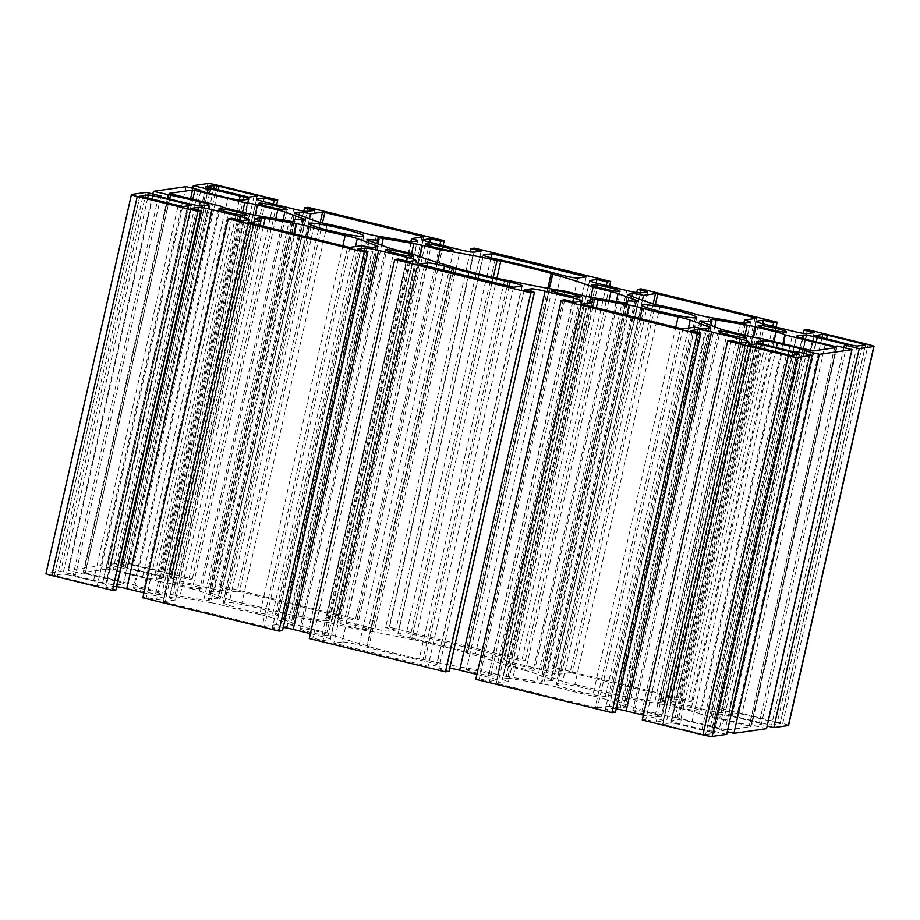 <?xml version="1.0" encoding="UTF-8"?>
<svg xmlns="http://www.w3.org/2000/svg" width="920" height="920" viewBox="0 0 920 920"><rect width="100%" height="100%" fill="white"/><g stroke="black" fill="none" stroke-linecap="round" stroke-linejoin="round"><path stroke-width="0.69" stroke-dasharray="4.6 3.45" d="M454.238 267.605L368.828 646.633L366.919 645.92L452.755 267.145M368.828 646.633A105.271 8.809 12.7 0 0 419.232 658.973L504.643 279.945M547.814 288.316L465.761 652.395L467.671 653.108L552.598 274.125M465.761 652.395A105.271 8.809 12.7 0 0 415.357 640.056L496.903 278.196M834.739 346.38L749.328 725.397L719.727 718.163A11.695 0.977 -167.3 0 1 710.976 715.208A11.695 0.977 -167.3 0 1 711.286 715.058L718.117 714.081A11.695 0.977 -167.3 0 1 731.871 716.427L761.472 723.66L759.034 724.017L767.165 726.006M794.834 352.084L709.412 731.112L679.822 723.867A11.695 0.977 -167.3 0 1 671.071 720.912A11.695 0.977 -167.3 0 1 671.381 720.762L678.212 719.785A11.695 0.977 -167.3 0 1 691.966 722.131L721.567 729.376L719.13 729.721L727.26 731.71M643.367 715.162L654.637 717.922A11.695 0.977 -167.3 0 1 663.389 720.877A11.695 0.977 -167.3 0 1 663.078 721.027L655.983 722.039L645.817 719.543L642.263 720.049M690.724 330.602L605.303 709.63L612.398 708.619A11.695 0.977 -167.3 0 1 616.193 708.929M476.893 674.418L488.163 677.178A11.695 0.977 -167.3 0 1 496.915 680.133A11.695 0.977 -167.3 0 1 496.604 680.271L489.509 681.283L479.343 678.799L475.789 679.305M524.25 289.858L438.828 668.886L445.924 667.862A11.695 0.977 -167.3 0 1 449.719 668.184M310.419 633.673L321.69 636.433A11.695 0.977 -167.3 0 1 330.441 639.377A11.695 0.977 -167.3 0 1 330.13 639.526L323.035 640.538L312.858 638.043L309.315 638.56M357.765 249.113L272.354 628.13L279.45 627.118A11.695 0.977 -167.3 0 1 283.245 627.428M143.945 592.917L155.215 595.677A11.695 0.977 -167.3 0 1 163.967 598.632A11.695 0.977 -167.3 0 1 163.656 598.77L156.561 599.794L146.383 597.298L142.841 597.804M191.291 208.357L105.88 587.385L112.976 586.373A11.695 0.977 -167.3 0 1 116.771 586.684M169.671 199.065L85.261 573.62L114.85 580.865A11.695 0.977 -167.3 0 1 123.602 583.82A11.695 0.977 -167.3 0 1 123.291 583.958L116.46 584.936A11.695 0.977 -167.3 0 1 102.706 582.601L73.105 575.356L75.555 575.011L60.754 571.389L46.207 573.471A7.797 0.655 12.7 0 0 46 573.562M209.576 193.361L125.166 567.916L154.767 575.161A11.695 0.977 -167.3 0 1 163.518 578.116A11.695 0.977 -167.3 0 1 163.196 578.254L156.377 579.232A11.695 0.977 -167.3 0 1 142.612 576.897L113.022 569.653L115.46 569.308L100.659 565.685L68.022 570.342L82.823 573.965L85.261 573.62M314.697 210.369L229.275 589.398L222.18 590.41A11.695 0.977 -167.3 0 1 208.426 588.075L179.94 581.095A11.695 0.977 -167.3 0 1 171.189 578.151A11.695 0.977 -167.3 0 1 171.499 578.001L178.595 576.99L188.772 579.473L192.314 578.967L131.652 564.121A7.797 0.655 12.7 0 0 122.475 562.568L107.927 564.639L122.728 568.261L125.166 567.916M481.171 251.114L395.749 630.143L388.666 631.154A11.695 0.977 -167.3 0 1 374.9 628.82L346.414 621.851A11.695 0.977 -167.3 0 1 337.663 618.895A11.695 0.977 -167.3 0 1 337.973 618.746L345.069 617.734L355.247 620.23L358.788 619.723L222.651 586.396L219.109 586.903L229.275 589.398M647.645 291.87L562.235 670.887L555.139 671.91A11.695 0.977 -167.3 0 1 541.374 669.564L512.889 662.595A11.695 0.977 -167.3 0 1 504.137 659.64A11.695 0.977 -167.3 0 1 504.447 659.502L511.543 658.49L521.721 660.974L525.262 660.468L389.125 627.141L385.584 627.647L395.749 630.143M814.119 332.615L728.709 711.643L721.613 712.655A11.695 0.977 -167.3 0 1 707.848 710.32L679.362 703.34A11.695 0.977 -167.3 0 1 670.611 700.396A11.695 0.977 -167.3 0 1 670.933 700.246L678.017 699.234L688.194 701.719L691.748 701.212L555.599 667.897L552.058 668.403L562.235 670.887M258.186 215.797L172.764 594.826A11.695 0.977 -167.3 0 1 164.139 593.02L249.561 213.992M172.764 594.826L203.768 600.093L289.179 221.064M259.405 220.512L174.593 596.85A11.695 0.977 -167.3 0 1 179.733 597.379L263.35 226.343M174.593 596.85L169.74 597.551L255.07 218.937M592.365 302.013L507.553 678.35A11.695 0.977 -167.3 0 1 512.681 678.88L596.298 307.843M507.553 678.35L502.688 679.04L588.018 300.426M626.796 315.307L543.674 684.135A11.695 0.977 -167.3 0 1 556.83 687.159L639.906 318.516M543.674 684.135L512.681 678.88M745.407 323.15L659.985 702.167A11.695 0.977 -167.3 0 1 654.856 701.649L740.266 322.621M659.985 702.167L664.838 701.477L750.26 322.448M394.427 249.412L309.005 628.44A11.695 0.977 -167.3 0 1 301.944 626.405L387.354 247.388M412.309 253.793L326.887 632.822A101.373 8.487 12.7 0 0 367.471 645.874L367.402 645.874M309.005 628.44L326.887 632.822M411.562 253.609L328.405 622.621A11.695 0.977 -167.3 0 1 337.03 624.438L419.899 256.714M328.405 622.621L297.861 617.435L381.731 245.318M591.594 297.378L506.172 676.395A11.695 0.977 -167.3 0 1 497.547 674.59L582.969 295.561M506.172 676.395L536.716 681.582L622.138 302.565M368.632 240.511L283.21 619.539A11.695 0.977 -167.3 0 1 281.531 618.619A11.695 0.977 -167.3 0 1 284.073 618.573L369.219 240.73M283.21 619.539L301.944 626.405M378.085 238.314L292.675 617.343A11.695 0.977 -167.3 0 1 292.422 617.056A11.695 0.977 -167.3 0 1 297.861 617.435M292.675 617.343A43.861 3.668 -167.3 0 1 293.606 618.401A43.861 3.668 -167.3 0 1 284.073 618.573M376.326 235.865L290.904 614.882A11.695 0.977 -167.3 0 1 277.76 611.869L363.17 232.84M411.355 241.81L325.933 620.827L331.89 619.976L417.312 240.959M290.904 614.882L325.933 620.827M327.301 224.066L241.88 603.083A11.695 0.977 -167.3 0 1 229.77 599.92L315.192 220.892M241.88 603.083A43.861 3.668 -167.3 0 1 277.76 611.869M296.183 213.923L210.761 592.94A11.695 0.977 -167.3 0 1 209.081 592.02A11.695 0.977 -167.3 0 1 209.392 591.882L294.722 213.267M210.761 592.94L229.77 599.92M309.453 218.787L225.147 592.848A11.695 0.977 -167.3 0 0 214.245 591.181L209.392 591.882M410.849 241.718L326.14 617.573A11.695 0.977 -167.3 0 1 332.2 619.838A11.695 0.977 -167.3 0 1 331.89 619.976M242.581 212.278L159.333 581.681A11.695 0.977 -167.3 0 1 172.074 584.028L255.185 215.245M220.547 206.114L135.125 585.143A11.695 0.977 -167.3 0 0 143.876 588.053L164.139 593.02M275.77 218.787L192.337 588.984A11.695 0.977 -167.3 0 1 199.41 591.019L283.015 220.018M192.337 588.984L172.074 584.028M294.285 221.593L208.966 600.185A11.695 0.977 -167.3 0 1 209.208 600.472A11.695 0.977 -167.3 0 1 203.768 600.093M208.966 600.185A43.861 3.668 -167.3 0 1 208.023 599.115A43.861 3.668 -167.3 0 1 217.557 598.955L302.979 219.937M303.611 219.995L218.419 597.988A11.695 0.977 -167.3 0 1 220.098 598.908A11.695 0.977 -167.3 0 1 217.557 598.955M218.419 597.988L199.41 591.019M259.877 225.492L175.49 599.955A11.695 0.977 -167.3 0 1 169.429 597.689A11.695 0.977 -167.3 0 1 169.74 597.551M361.905 245.651L276.483 624.668A11.695 0.977 -167.3 0 0 287.385 626.347L292.238 625.646L377.66 246.629M375.992 246.859L290.869 624.588A11.695 0.977 -167.3 0 1 292.548 625.508A11.695 0.977 -167.3 0 1 292.238 625.646M290.869 624.588L271.86 617.607L355.476 246.571M342.827 245.801L259.75 614.445A11.695 0.977 -167.3 0 1 271.86 617.607M259.75 614.445A43.861 3.668 -167.3 0 1 223.882 605.659L306.958 237.015M293.848 233.806L210.726 602.646A11.695 0.977 -167.3 0 1 223.882 605.659M210.726 602.646L179.733 597.379M426.891 266.029L342.159 641.964A11.695 0.977 -167.3 0 1 359.087 645.115L443.589 270.112M419.186 264.143L333.764 643.16L428.099 666.252L436.505 665.056L521.916 286.028M342.159 641.964L333.764 643.16M509.174 286.166L424.66 661.169A11.695 0.977 -167.3 0 1 436.816 664.907A11.695 0.977 -167.3 0 1 436.505 665.056M424.66 661.169A116.966 9.786 -167.3 0 1 359.087 645.115M592.825 306.992L508.438 681.456A11.695 0.977 -167.3 0 1 502.377 679.19A11.695 0.977 -167.3 0 1 502.688 679.04M694.853 327.152L609.431 706.169A11.695 0.977 -167.3 0 0 620.333 707.836L625.186 707.146L710.608 328.118M642.401 300.288L558.095 674.348A11.695 0.977 -167.3 0 0 547.204 672.681L542.34 673.371L627.67 294.756M495.339 258.83L409.917 637.847A11.695 0.977 -167.3 0 1 397.773 634.11A11.695 0.977 -167.3 0 1 398.084 633.972L483.402 255.357M409.917 637.847A116.966 9.786 -167.3 0 1 475.502 653.901L560.912 274.885M577.841 278.036L492.418 657.064A11.695 0.977 -167.3 0 1 475.502 653.901M586.235 276.839L500.813 655.856L406.479 632.764L398.084 633.972M492.418 657.064L500.813 655.856M627.233 303.094L541.914 681.685A11.695 0.977 -167.3 0 1 542.156 681.961A11.695 0.977 -167.3 0 1 536.716 681.582M541.914 681.685A43.861 3.668 -167.3 0 1 540.971 680.616A43.861 3.668 -167.3 0 1 550.516 680.455L635.927 301.426M636.559 301.495L551.367 679.489A11.695 0.977 -167.3 0 1 553.058 680.409A11.695 0.977 -167.3 0 1 550.516 680.455M551.367 679.489L532.645 672.612L616.262 301.565M609.017 300.334L525.573 670.588A11.695 0.977 -167.3 0 1 532.645 672.612M590.835 297.24L507.69 666.206A101.373 8.487 12.7 0 0 467.118 653.143L467.176 653.154M525.573 670.588L507.69 666.206M629.13 295.412L543.708 674.44A11.695 0.977 -167.3 0 1 542.029 673.52A11.695 0.977 -167.3 0 1 542.34 673.371M543.708 674.44L562.718 681.421L648.14 302.392M743.82 323.115L659.099 699.073A11.695 0.977 -167.3 0 1 665.16 701.327A11.695 0.977 -167.3 0 1 664.838 701.477M660.249 305.555L574.827 684.583A11.695 0.977 -167.3 0 1 562.718 681.421M574.827 684.583A43.861 3.668 -167.3 0 1 610.707 693.358L696.118 314.341M709.274 317.354L623.852 696.382A11.695 0.977 -167.3 0 1 610.707 693.358M623.852 696.382L654.856 701.649M760.668 338.318L675.245 717.347A11.695 0.977 -167.3 0 1 662.504 715.001L747.925 335.972M727.662 331.016L642.24 710.044A11.695 0.977 -167.3 0 1 635.168 708.009L720.59 328.98M642.24 710.044L662.504 715.001M708.94 328.359L623.817 706.077A11.695 0.977 -167.3 0 1 625.508 706.997A11.695 0.977 -167.3 0 1 625.186 707.146M623.817 706.077L604.808 699.108L688.424 328.06M675.774 327.29L592.698 695.934A11.695 0.977 -167.3 0 1 604.808 699.108M592.698 695.934A43.861 3.668 -167.3 0 1 556.83 687.159M701.581 322.011L616.158 701.029A11.695 0.977 -167.3 0 1 614.48 700.108A11.695 0.977 -167.3 0 1 617.021 700.062L702.178 322.23M616.158 701.029L635.168 708.009M711.033 319.815L625.623 698.844A11.695 0.977 -167.3 0 1 625.37 698.556A11.695 0.977 -167.3 0 1 630.821 698.935L714.679 326.818M625.623 698.844A43.861 3.668 -167.3 0 1 626.554 699.901A43.861 3.668 -167.3 0 1 617.021 700.062M744.958 335.248L661.813 704.202A11.695 0.977 -167.3 0 1 670.438 706.008L753.549 337.226M661.813 704.202L630.821 698.935M782.862 343.758L699.453 713.885A11.695 0.977 -167.3 0 0 690.702 710.964L670.438 706.008M788.578 725.466A7.797 0.655 12.7 0 0 782.747 723.488L722.073 708.641L718.531 709.147L728.709 711.643M146.165 192.361L60.754 571.389M192.74 188.289L107.927 564.639M508.369 280.473L422.959 659.479L419.232 658.973M493.246 277.357L411.619 639.549L415.357 640.056M208.736 187.726L123.326 566.743L120.405 565.765L205.896 186.829M123.326 566.743L158.689 575.403L244.099 196.374M213.624 188.922L128.984 564.5L133.572 565.282L218.143 190.026M128.984 564.5L120.508 565.708M248.687 197.156L163.277 576.184L158.689 575.403M163.277 576.184L171.752 574.966L257.174 195.948M254.023 196.397L168.935 573.942L171.752 574.966M168.935 573.942L133.572 565.282M147.614 198.352L62.974 573.942L67.562 574.712L152.122 199.456M62.974 573.942L54.498 575.149L139.874 196.259M142.726 197.156L57.304 576.184L54.498 575.149M57.304 576.184L92.678 584.844L178.089 205.815M182.677 206.597L97.255 585.615L92.678 584.844M97.255 585.615L105.742 584.407L191.153 205.378M188.002 205.827L102.925 583.372L105.742 584.407M102.925 583.372L67.562 574.712M755.952 347.266L671.312 722.844L675.901 723.626L760.46 348.369M671.312 722.844L662.825 724.051L748.213 345.172M751.065 346.058L665.643 725.086L662.825 724.051M665.643 725.086L701.005 733.746L786.428 354.717M791.016 355.499L705.594 734.528L701.005 733.746M705.594 734.528L714.069 733.309L799.491 354.292M796.341 354.74L711.263 732.274L714.069 733.309M711.263 732.274L675.901 723.626M821.962 337.824L737.322 713.402L741.911 714.184L826.482 338.928M737.322 713.402L728.847 714.621L814.234 335.731M817.075 336.628L731.653 715.645L728.847 714.621M731.653 715.645L767.027 724.304L852.437 345.287M857.026 346.058L771.615 725.086L767.027 724.304M771.615 725.086L780.091 723.867L865.501 344.85M862.362 345.299L777.273 722.844L780.091 723.867M777.273 722.844L741.911 714.184M812.9 350.934L727.478 729.962L725.19 729.571L810.6 350.543M727.478 729.962L750.8 726.627L836.222 347.599M653.165 303.91L570.066 672.635L572.366 673.026L655.419 304.474M570.066 672.635L558.095 674.348M754.906 318.561L669.656 696.842L671.071 697.36L756.481 318.332M669.656 696.842L572.366 673.026M834.647 347.829L749.397 726.11L750.8 726.627M749.397 726.11L699.453 713.885M583.291 304.658L497.869 683.675L496.409 683.181L581.865 304.209M497.869 683.675L595.171 707.491L680.581 328.474M682.881 328.854L597.459 707.882L595.171 707.491M597.459 707.882L609.431 706.169M349.933 247.365L264.511 626.382L262.223 625.991L347.633 246.974M264.511 626.382L276.483 624.668M250.343 223.157L164.921 602.186L163.461 601.692L248.917 222.709M164.921 602.186L262.223 625.991M170.602 193.89L85.18 572.918L83.731 572.424L169.177 193.441M85.18 572.918L135.125 585.143M190.555 198.777L107.099 569.066L109.399 569.457L192.809 199.329M107.099 569.066L83.777 572.401M421.958 237.061L336.709 615.342L338.111 615.859L423.534 236.842M336.709 615.342L239.418 591.525L322.471 222.985M320.217 222.41L237.118 591.146L239.418 591.525M237.118 591.146L225.147 592.848M549.274 288.57L467.118 653.143M437.483 262.43L354.913 628.808L337.03 624.438M497.041 260.521L411.619 639.549A101.373 8.487 12.7 0 0 354.913 628.808M452.812 267.168L367.471 645.874M565.087 291.191L479.665 670.208L497.547 674.59M508.38 280.45L422.959 659.479A101.373 8.487 12.7 0 0 479.665 670.208M326.14 617.573L338.111 615.859M675.245 717.347L725.19 729.571M508.438 681.456L496.466 683.157M159.333 581.681L109.399 569.457M175.49 599.955L163.518 601.668M659.099 699.073L671.071 697.36M490.981 257.807L406.479 632.764M513.521 287.236L428.099 666.252M223.997 602.197A28.267 2.369 12.7 0 0 223.238 602.554A28.267 2.369 12.7 0 0 250.297 611.075A28.267 2.369 12.7 0 0 278.392 614.974A28.267 2.369 12.7 0 0 254.311 607.143A28.267 2.369 12.7 0 0 223.997 602.197M556.945 683.698A28.267 2.369 12.7 0 0 556.186 684.043A28.267 2.369 12.7 0 0 583.245 692.564A28.267 2.369 12.7 0 0 611.34 696.474A28.267 2.369 12.7 0 0 587.259 688.643A28.267 2.369 12.7 0 0 556.945 683.698M506.701 663.665A14.524 1.219 12.7 0 0 506.31 663.837A14.524 1.219 12.7 0 0 520.214 668.219A14.524 1.219 12.7 0 0 534.646 670.231A14.524 1.219 12.7 0 0 522.284 666.195A14.524 1.219 12.7 0 0 506.701 663.665M340.228 622.909A14.524 1.219 12.7 0 0 339.836 623.093A14.524 1.219 12.7 0 0 353.74 627.474A14.524 1.219 12.7 0 0 368.172 629.476A14.524 1.219 12.7 0 0 355.798 625.45A14.524 1.219 12.7 0 0 340.228 622.909M173.754 582.164A14.524 1.219 12.7 0 0 173.362 582.348A14.524 1.219 12.7 0 0 187.266 586.718A14.524 1.219 12.7 0 0 201.698 588.731A14.524 1.219 12.7 0 0 189.324 584.706A14.524 1.219 12.7 0 0 173.754 582.164M133.849 587.868A14.524 1.219 12.7 0 0 133.457 588.053A14.524 1.219 12.7 0 0 147.361 592.422A14.524 1.219 12.7 0 0 161.793 594.435A14.524 1.219 12.7 0 0 149.419 590.41A14.524 1.219 12.7 0 0 133.849 587.868M300.322 628.613A14.524 1.219 12.7 0 0 299.931 628.797A14.524 1.219 12.7 0 0 313.835 633.178A14.524 1.219 12.7 0 0 328.267 635.179A14.524 1.219 12.7 0 0 315.893 631.154A14.524 1.219 12.7 0 0 300.322 628.613M466.796 669.369A14.524 1.219 12.7 0 0 466.405 669.542A14.524 1.219 12.7 0 0 480.309 673.923A14.524 1.219 12.7 0 0 494.741 675.935A14.524 1.219 12.7 0 0 482.367 671.91A14.524 1.219 12.7 0 0 466.796 669.369M633.27 710.113A14.524 1.219 12.7 0 0 632.88 710.297A14.524 1.219 12.7 0 0 646.783 714.668A14.524 1.219 12.7 0 0 661.216 716.68A14.524 1.219 12.7 0 0 648.841 712.655A14.524 1.219 12.7 0 0 633.27 710.113M673.175 704.409A14.524 1.219 12.7 0 0 672.784 704.594A14.524 1.219 12.7 0 0 686.688 708.963A14.524 1.219 12.7 0 0 701.12 710.976A14.524 1.219 12.7 0 0 688.758 706.951A14.524 1.219 12.7 0 0 673.175 704.409M807.495 329.613L722.073 708.641M803.229 333.316L718.531 709.147M762.634 323.771L678.017 699.234M772.8 326.289L688.194 701.719M776.054 327.083L691.748 701.212M641.021 288.868L555.599 667.897M636.755 292.571L552.058 668.403M596.16 283.026L511.543 658.49M606.326 285.533L521.721 660.974M609.581 286.327L525.262 660.468M474.547 248.124L389.125 627.141M470.281 251.815L385.584 627.647M429.686 242.282L345.069 617.734M439.852 244.789L355.247 620.23M443.106 245.582L358.788 619.723M308.073 207.368L222.651 586.396M303.807 211.071L219.109 586.903M263.212 201.526L178.595 576.99M273.378 204.044L188.772 579.473M276.632 204.838L192.314 578.967M207.345 192.809L122.728 568.261M198.433 190.624L113.022 569.653M200.675 191.176L115.46 569.308M186.07 186.656L100.659 565.685M152.835 193.993L68.022 570.342M167.44 198.513L82.823 573.965M158.527 196.339L73.105 575.356M160.77 196.88L75.555 575.011M116.046 589.869L105.88 587.385M241.983 220.765L156.561 599.794M231.805 218.281L146.383 597.298M282.532 630.625L272.354 628.13M408.457 261.51L323.035 640.538M398.279 259.026L312.858 638.043M449.006 671.37L438.828 668.886M574.931 302.266L489.509 681.283M564.753 299.77L479.343 678.799M615.48 712.126L605.303 709.63M741.405 343.01L655.983 722.039M731.227 340.526L645.817 719.543M726.65 734.379L711.85 730.756L709.412 731.112M797.272 351.739L711.85 730.756M806.978 350.347L721.567 729.376M803.942 353.372L719.13 729.721M766.556 728.674L751.766 725.052L749.328 725.397M837.177 346.035L751.766 725.052M846.894 344.643L761.472 723.66M843.847 347.668L759.034 724.017M731.871 716.427L816.281 341.86M802.757 338.525L718.117 714.081M711.286 715.058L796.616 336.444M805.149 339.135L719.727 718.163M691.966 722.131L776.376 347.565M762.852 344.229L678.212 719.785M671.381 720.762L756.711 342.148M765.233 344.839L679.822 723.867M663.078 721.027L748.5 341.998M739.255 342.481L654.637 717.922M697.222 332.2L612.398 708.619M496.604 680.271L582.026 301.254M572.78 301.737L488.163 677.178M530.748 291.456L445.924 667.862M330.13 639.526L415.553 260.498M406.306 260.992L321.69 636.433M364.274 250.7L279.45 627.118M163.656 598.77L249.067 219.753M239.821 220.236L155.215 595.677M197.8 209.955L112.976 586.373M102.706 582.601L188.129 203.573M201.882 205.919L116.46 584.936M123.291 583.958L208.713 204.941M199.387 205.781L114.85 580.865M163.196 578.254L248.618 199.237M239.292 200.077L154.767 575.161M142.612 576.897L228.033 197.869M241.787 200.215L156.377 579.232M171.499 578.001L256.829 199.387M265.362 202.078L179.94 581.095M208.426 588.075L293.848 209.047M307.602 211.381L222.18 590.41M337.973 618.746L423.303 240.131M431.836 242.822L346.414 621.851M374.9 628.82L460.322 249.791M474.076 252.137L388.666 631.154M504.447 659.502L589.778 280.887M598.31 283.567L512.889 662.595M541.374 669.564L626.796 290.547M640.55 292.882L555.139 671.91M670.933 700.246L756.251 321.632M764.784 324.323L679.362 703.34M707.848 710.32L793.27 331.292M807.024 333.626L721.613 712.655M299.034 214.969L214.245 591.181M229.298 209.035L143.876 588.053M372.796 247.319L287.385 626.347M705.755 328.82L620.333 707.836M631.982 296.47L547.204 672.681M773.95 341.573L690.702 710.964M782.747 723.488L868.169 344.471M131.629 194.442L46.207 573.471M122.475 562.568L207.886 183.54M217.062 185.092L131.652 564.121M452.329 266.892L366.919 645.92M553.081 274.079L467.671 653.108M796.398 336.179L710.976 715.208M756.481 341.883L671.071 720.912M748.811 341.849L663.389 720.877M582.337 301.104L496.915 680.133M415.863 260.36L330.441 639.377M249.389 219.604L163.967 598.632M209.024 204.792L123.602 583.82M248.929 199.088L163.518 578.116M256.611 199.123L171.189 578.151M423.085 239.867L337.663 618.895M589.559 280.623L504.137 659.64M756.033 321.367L670.611 700.396M366.942 239.591L281.531 618.619M377.844 238.038L292.422 617.056M377.993 243.949L293.606 618.401M294.492 213.003L209.081 592.02M417.622 240.81L332.2 619.838M294.63 221.444L209.208 600.472M293.112 221.582L208.023 599.115M305.52 219.891L220.098 598.908M254.84 218.672L169.429 597.689M377.971 246.48L292.548 625.508M522.226 285.89L436.816 664.907M587.799 300.161L502.377 679.19M483.184 255.093L397.773 634.11M627.578 302.945L542.156 681.961M626.06 303.082L540.971 680.616M638.469 301.38L553.058 680.409M627.452 294.492L542.029 673.52M750.57 322.31L665.16 701.327M710.918 327.98L625.508 706.997M699.901 321.091L614.48 700.108M710.792 319.527L625.37 698.556M710.942 325.45L626.554 699.901M205.815 186.737L120.405 565.765M257.278 195.891L171.856 574.919M139.805 196.178L54.395 575.195M191.256 205.333L105.846 584.361M748.144 345.08L662.722 724.109M799.595 354.234L714.184 733.263M814.154 335.639L728.744 714.668M865.605 344.804L780.194 723.821M756.539 318.308L671.117 697.337M836.269 347.576L750.858 726.605M581.831 304.163L496.409 683.181M248.883 222.663L163.461 601.692M169.142 193.395L83.731 572.424M423.591 236.819L338.169 615.836M308.66 223.525L223.238 602.554M363.814 235.957L278.392 614.974M641.608 305.026L556.186 684.043M696.762 317.446L611.34 696.474M591.732 284.82L506.31 663.837M620.068 291.203L534.646 670.231M425.258 244.064L339.836 623.093M453.594 250.458L368.172 629.476M258.784 203.32L173.362 582.348M287.12 209.702L201.698 588.731M218.88 209.024L133.457 588.053M247.215 215.406L161.793 594.435M385.353 249.768L299.931 628.797M413.69 256.162L328.267 635.179M551.827 290.524L466.405 669.542M580.163 296.907L494.741 675.935M718.301 331.269L632.88 710.297M746.637 337.651L661.216 716.68M758.206 325.565L672.784 704.594M786.543 331.947L701.12 710.976"/><path stroke-width="1.38" d="M452.755 267.145L454.238 267.605A105.271 8.809 -167.3 0 0 504.643 279.945L508.369 280.473M616.262 301.565L618.056 293.595A11.695 0.977 12.7 0 0 610.995 291.559L593.112 287.178A101.373 8.487 -167.3 0 0 552.529 274.125L551.172 273.366L547.814 288.316M496.903 278.196L500.767 261.027A105.271 8.809 -167.3 0 1 551.172 273.366M727.685 341.032L731.227 340.526L741.405 343.01L748.5 341.998A11.695 0.977 12.7 0 0 748.811 341.849A11.695 0.977 12.7 0 0 740.059 338.905L711.574 331.924A11.695 0.977 12.7 0 0 697.82 329.59L690.724 330.602L700.89 333.097L697.348 333.603L561.212 300.276L564.753 299.77L574.931 302.266L582.026 301.254A11.695 0.977 12.7 0 0 582.337 301.104A11.695 0.977 12.7 0 0 573.585 298.149L545.1 291.18A11.695 0.977 12.7 0 0 531.334 288.845L524.25 289.858L534.416 292.353L530.874 292.859L394.737 259.532L398.279 259.026L408.457 261.51L415.553 260.498A11.695 0.977 12.7 0 0 415.863 260.36A11.695 0.977 12.7 0 0 407.111 257.404L378.626 250.435A11.695 0.977 12.7 0 0 364.86 248.089L357.765 249.113L367.942 251.597L364.4 252.103L228.252 218.787L231.805 218.281L241.983 220.765L249.067 219.753A11.695 0.977 12.7 0 0 249.389 219.604A11.695 0.977 12.7 0 0 240.637 216.66L212.152 209.679A11.695 0.977 12.7 0 0 198.386 207.345L191.291 208.357L201.468 210.852L197.927 211.358L137.252 196.512A7.797 0.655 -167.3 0 1 131.422 194.534A7.797 0.655 -167.3 0 1 131.629 194.442L146.165 192.361L160.965 195.983L158.527 196.339L188.129 203.573A11.695 0.977 12.7 0 0 201.882 205.919L208.713 204.941A11.695 0.977 12.7 0 0 209.024 204.792A11.695 0.977 12.7 0 0 200.272 201.836L153.445 191.325L186.07 186.656L200.87 190.279L198.433 190.624L228.033 197.869A11.695 0.977 12.7 0 0 241.787 200.215L248.618 199.237A11.695 0.977 12.7 0 0 248.929 199.088A11.695 0.977 12.7 0 0 240.177 196.132L210.588 188.887L208.15 189.244L193.349 185.621L207.886 183.54A7.797 0.655 -167.3 0 1 217.062 185.092L277.736 199.95L274.183 200.456L264.017 197.961L256.921 198.973A11.695 0.977 12.7 0 0 256.611 199.123A11.695 0.977 12.7 0 0 265.362 202.078L293.848 209.047A11.695 0.977 12.7 0 0 307.602 211.381L314.697 210.369L304.52 207.874L308.073 207.368L444.21 240.695L440.657 241.201L430.491 238.717L423.395 239.729A11.695 0.977 12.7 0 0 423.085 239.867A11.695 0.977 12.7 0 0 431.836 242.822L460.322 249.791A11.695 0.977 12.7 0 0 474.076 252.137L481.171 251.114L470.994 248.63L474.547 248.124L610.684 281.439L607.143 281.957L596.965 279.461L589.869 280.473A11.695 0.977 12.7 0 0 589.559 280.623A11.695 0.977 12.7 0 0 598.31 283.567L626.796 290.547A11.695 0.977 12.7 0 0 640.55 292.882L647.645 291.87L637.468 289.374L641.021 288.868L777.158 322.195L773.616 322.702L763.439 320.206L756.343 321.229A11.695 0.977 12.7 0 0 756.033 321.367A11.695 0.977 12.7 0 0 764.784 324.323L793.27 331.292A11.695 0.977 12.7 0 0 807.024 333.626L814.119 332.615L803.953 330.13L807.495 329.613L868.169 344.471A7.797 0.655 -167.3 0 1 874 346.438A7.797 0.655 -167.3 0 1 873.793 346.529L859.245 348.611L844.445 344.988L846.894 344.643L817.293 337.398A11.695 0.977 12.7 0 0 803.539 335.064L796.708 336.041A11.695 0.977 12.7 0 0 796.398 336.179A11.695 0.977 12.7 0 0 805.149 339.135L834.739 346.38L837.177 346.035L851.977 349.657L819.341 354.315L804.54 350.692L806.978 350.347L777.388 343.103A11.695 0.977 12.7 0 0 763.623 340.768L756.803 341.745A11.695 0.977 12.7 0 0 756.481 341.883A11.695 0.977 12.7 0 0 765.233 344.839L794.834 352.084L797.272 351.739L812.072 355.361L797.525 357.431A7.797 0.655 -167.3 0 1 788.348 355.879L727.685 341.032L642.263 720.049L702.938 734.907A7.797 0.655 12.7 0 0 712.115 736.46L726.65 734.379L812.072 355.361M616.193 708.929A11.695 0.977 -167.3 0 1 626.152 710.953L643.367 715.162M449.719 668.184A11.695 0.977 -167.3 0 1 459.678 670.208L476.893 674.418M283.245 627.428A11.695 0.977 -167.3 0 1 293.204 629.452L310.419 633.673M116.771 586.684A11.695 0.977 -167.3 0 1 126.73 588.708L143.945 592.917M170.671 194.603L169.671 199.065M210.588 188.887L209.576 193.361M169.177 193.441L220.547 206.114A11.695 0.977 12.7 0 0 229.298 209.035L249.561 213.992A11.695 0.977 12.7 0 0 258.186 215.797L289.179 221.064A11.695 0.977 12.7 0 0 294.63 221.444A11.695 0.977 12.7 0 0 294.377 221.156L294.285 221.593M263.35 226.343L265.144 218.35A11.695 0.977 12.7 0 0 260.015 217.833L259.405 220.512M255.07 218.937L260.015 217.833M596.298 307.843L598.092 299.851A11.695 0.977 12.7 0 0 592.963 299.322L592.365 302.013M588.018 300.426L592.963 299.322M639.906 318.516L642.24 308.131A11.695 0.977 12.7 0 0 629.096 305.118L626.796 315.307M598.092 299.851L629.096 305.118M627.67 294.756L627.762 294.354A11.695 0.977 12.7 0 0 627.452 294.492A11.695 0.977 12.7 0 0 629.13 295.412L648.14 302.392A11.695 0.977 12.7 0 0 660.249 305.555A43.861 3.668 12.7 0 1 696.118 314.341A11.695 0.977 12.7 0 0 709.274 317.354L740.266 322.621A11.695 0.977 12.7 0 0 745.407 323.15L750.26 322.448A11.695 0.977 12.7 0 0 750.57 322.31A11.695 0.977 12.7 0 0 744.51 320.045L743.82 323.115M369.219 240.73L369.483 239.545A11.695 0.977 12.7 0 0 366.942 239.591A11.695 0.977 12.7 0 0 368.632 240.511L387.354 247.388A11.695 0.977 12.7 0 0 394.427 249.412L412.309 253.793A101.373 8.487 -167.3 0 0 452.881 266.858L452.812 267.168M419.899 256.714L422.452 245.41A11.695 0.977 12.7 0 0 413.827 243.605L411.562 253.609M381.731 245.318L383.284 238.418L413.827 243.605M508.38 280.439A101.373 8.487 -167.3 0 0 565.087 291.191L582.969 295.561A11.695 0.977 12.7 0 0 591.594 297.378L622.138 302.565A11.695 0.977 12.7 0 0 627.578 302.945A11.695 0.977 12.7 0 0 627.325 302.657L627.233 303.094M383.284 238.418A11.695 0.977 12.7 0 0 377.844 238.038A11.695 0.977 12.7 0 0 378.085 238.314A43.861 3.668 12.7 0 1 379.028 239.384L377.993 243.949M369.483 239.545A43.861 3.668 12.7 0 0 379.028 239.384M294.722 213.267L294.814 212.853A11.695 0.977 12.7 0 0 294.492 213.003A11.695 0.977 12.7 0 0 296.183 213.923L315.192 220.892A11.695 0.977 12.7 0 0 327.301 224.066A43.861 3.668 12.7 0 1 363.17 232.84A11.695 0.977 12.7 0 0 376.326 235.865L411.355 241.81L417.312 240.959A11.695 0.977 12.7 0 0 417.622 240.81A11.695 0.977 12.7 0 0 411.562 238.544L410.849 241.718M294.814 212.853L299.667 212.163A11.695 0.977 12.7 0 1 310.569 213.831L309.453 218.787M255.185 215.245L257.496 204.999A11.695 0.977 12.7 0 0 244.755 202.653L242.581 212.278M283.015 220.018L284.832 211.991A11.695 0.977 12.7 0 0 277.76 209.955L275.77 218.787M257.496 204.999L277.76 209.955M284.832 211.991L303.841 218.971A11.695 0.977 12.7 0 1 305.52 219.891A11.695 0.977 12.7 0 1 302.979 219.937A43.861 3.668 12.7 0 0 293.445 220.098A43.861 3.668 12.7 0 0 294.377 221.156M255.162 218.523A11.695 0.977 12.7 0 0 254.84 218.672A11.695 0.977 12.7 0 0 260.9 220.927L259.877 225.492M248.917 222.709L347.633 246.974L349.933 247.365L361.905 245.651A11.695 0.977 12.7 0 0 372.796 247.319L377.66 246.629A11.695 0.977 12.7 0 0 377.971 246.48A11.695 0.977 12.7 0 0 376.291 245.559L375.992 246.859M355.476 246.571L357.282 238.579L376.291 245.559M357.282 238.579A11.695 0.977 12.7 0 0 345.172 235.416L342.827 245.801M306.958 237.015L309.292 226.642A43.861 3.668 12.7 0 0 345.172 235.416M309.292 226.642A11.695 0.977 12.7 0 0 296.148 223.617L293.848 233.806M265.144 218.35L296.148 223.617M443.589 270.112L444.498 266.098A11.695 0.977 12.7 0 0 427.581 262.936L426.891 266.029M444.498 266.098A116.966 9.786 12.7 0 0 510.082 282.152A11.695 0.977 12.7 0 1 522.226 285.89A11.695 0.977 12.7 0 1 521.916 286.028L513.521 287.236L419.186 264.143L427.581 262.936M588.11 300.023A11.695 0.977 12.7 0 0 587.799 300.161A11.695 0.977 12.7 0 0 593.86 302.427L592.825 306.992M581.865 304.209L680.581 328.474L682.881 328.854L694.853 327.152A11.695 0.977 12.7 0 0 705.755 328.82L710.608 328.118A11.695 0.977 12.7 0 0 710.918 327.98A11.695 0.977 12.7 0 0 709.24 327.06L708.94 328.359M627.762 294.354L632.615 293.652A11.695 0.977 12.7 0 1 643.517 295.332L642.401 300.288M483.402 255.357L483.494 254.943A11.695 0.977 12.7 0 0 483.184 255.093A11.695 0.977 12.7 0 0 495.339 258.83A116.966 9.786 12.7 0 1 560.912 274.885A11.695 0.977 12.7 0 0 577.841 278.036L586.235 276.839L491.901 253.747L490.981 257.807M618.056 293.595L636.789 300.46A11.695 0.977 12.7 0 1 638.469 301.38A11.695 0.977 12.7 0 1 635.927 301.426A43.861 3.668 12.7 0 0 626.394 301.599A43.861 3.668 12.7 0 0 627.325 302.657M593.112 287.178L590.835 297.24M702.178 322.23L702.443 321.046A11.695 0.977 12.7 0 0 699.901 321.091A11.695 0.977 12.7 0 0 701.581 322.011L720.59 328.98A11.695 0.977 12.7 0 0 727.662 331.016L747.925 335.972A11.695 0.977 12.7 0 0 760.668 338.318L812.9 350.934L836.222 347.599L834.819 347.081L834.647 347.829M688.424 328.06L690.23 320.079L709.24 327.06M690.23 320.079A11.695 0.977 12.7 0 0 678.12 316.917L675.774 327.29M642.24 308.131A43.861 3.668 12.7 0 0 678.12 316.917M714.679 326.818L716.231 319.907A11.695 0.977 12.7 0 0 710.792 319.527A11.695 0.977 12.7 0 0 711.033 319.815A43.861 3.668 12.7 0 1 711.976 320.884L710.942 325.45M702.443 321.046A43.861 3.668 12.7 0 0 711.976 320.884M753.549 337.226L755.86 326.979A11.695 0.977 12.7 0 0 747.235 325.174L744.958 335.248M716.231 319.907L747.235 325.174M755.86 326.979L776.123 331.947A11.695 0.977 12.7 0 1 784.875 334.857L782.862 343.758M422.452 245.41L440.335 249.791A101.373 8.487 -167.3 0 1 497.041 260.544L493.246 277.357M500.767 261.027L497.041 260.521M310.569 213.831L322.541 212.117L320.217 222.41M322.471 222.985L324.829 212.508L322.541 212.117M324.829 212.508L422.13 236.325L421.958 237.061M411.562 238.544L423.534 236.842L422.13 236.325M784.875 334.857L834.819 347.081M581.889 304.141L593.86 302.427M169.199 193.373L192.521 190.037L190.555 198.777M192.809 199.329L194.81 190.428L192.521 190.037M194.81 190.428L244.755 202.653M248.929 222.64L260.9 220.927M643.517 295.332L655.488 293.618L653.165 303.91M655.419 304.474L657.777 294.009L655.488 293.618M657.777 294.009L755.078 317.814L754.906 318.561M744.51 320.045L756.481 318.332L755.078 317.814M483.494 254.943L491.901 253.747M309.407 223.169A28.267 2.369 -167.3 0 1 339.733 228.114A28.267 2.369 -167.3 0 1 363.814 235.957A28.267 2.369 -167.3 0 1 335.708 232.047A28.267 2.369 -167.3 0 1 308.66 223.525A28.267 2.369 -167.3 0 1 309.407 223.169M642.367 304.669A28.267 2.369 -167.3 0 1 672.681 309.615A28.267 2.369 -167.3 0 1 696.762 317.446A28.267 2.369 -167.3 0 1 668.668 313.547A28.267 2.369 -167.3 0 1 641.608 305.026A28.267 2.369 -167.3 0 1 642.367 304.669M205.896 186.829L214.406 185.472L213.624 188.922M218.143 190.026L218.994 186.254L214.406 185.472M218.994 186.254L254.357 194.913L254.023 196.397M205.93 186.691L248.687 197.156L257.174 195.948L254.357 194.913M814.234 335.731L822.744 334.385L821.962 337.824M826.482 338.928L827.321 335.156L822.744 334.385M827.321 335.156L862.695 343.815L862.362 345.299M814.257 335.593L852.437 345.287L857.026 346.058L865.501 344.85L862.695 343.815M748.213 345.172L756.723 343.815L755.952 347.266M760.46 348.369L761.311 344.597L756.723 343.815M761.311 344.597L796.674 353.257L796.341 354.74M748.247 345.034L791.016 355.499L799.491 354.292L796.674 353.257M139.874 196.259L148.385 194.913L147.614 198.352M152.122 199.456L152.973 195.695L148.385 194.913M152.973 195.695L188.347 204.355L188.002 205.827M139.909 196.132L182.677 206.597L191.153 205.378L188.347 204.355M592.123 284.636A14.524 1.219 -167.3 0 1 607.694 287.178A14.524 1.219 -167.3 0 1 620.068 291.203A14.524 1.219 -167.3 0 1 605.636 289.19A14.524 1.219 -167.3 0 1 591.732 284.82A14.524 1.219 -167.3 0 1 592.123 284.636M425.638 243.892A14.524 1.219 -167.3 0 1 441.22 246.422A14.524 1.219 -167.3 0 1 453.594 250.458A14.524 1.219 -167.3 0 1 439.162 248.446A14.524 1.219 -167.3 0 1 425.258 244.064A14.524 1.219 -167.3 0 1 425.638 243.892M259.164 203.136A14.524 1.219 -167.3 0 1 274.746 205.677A14.524 1.219 -167.3 0 1 287.12 209.702A14.524 1.219 -167.3 0 1 272.676 207.702A14.524 1.219 -167.3 0 1 258.784 203.32A14.524 1.219 -167.3 0 1 259.164 203.136M219.259 208.84A14.524 1.219 -167.3 0 1 234.841 211.381A14.524 1.219 -167.3 0 1 247.215 215.406A14.524 1.219 -167.3 0 1 232.771 213.405A14.524 1.219 -167.3 0 1 218.88 209.024A14.524 1.219 -167.3 0 1 219.259 208.84M385.733 249.596A14.524 1.219 -167.3 0 1 401.315 252.137A14.524 1.219 -167.3 0 1 413.69 256.162A14.524 1.219 -167.3 0 1 399.245 254.15A14.524 1.219 -167.3 0 1 385.353 249.768A14.524 1.219 -167.3 0 1 385.733 249.596M552.207 290.34A14.524 1.219 -167.3 0 1 567.789 292.882A14.524 1.219 -167.3 0 1 580.163 296.907A14.524 1.219 -167.3 0 1 565.731 294.906A14.524 1.219 -167.3 0 1 551.827 290.524A14.524 1.219 -167.3 0 1 552.207 290.34M718.692 331.085A14.524 1.219 -167.3 0 1 734.263 333.626A14.524 1.219 -167.3 0 1 746.637 337.651A14.524 1.219 -167.3 0 1 732.205 335.65A14.524 1.219 -167.3 0 1 718.301 331.269A14.524 1.219 -167.3 0 1 718.692 331.085M758.597 325.381A14.524 1.219 -167.3 0 1 774.168 327.922A14.524 1.219 -167.3 0 1 786.543 331.947A14.524 1.219 -167.3 0 1 772.11 329.947A14.524 1.219 -167.3 0 1 758.206 325.565A14.524 1.219 -167.3 0 1 758.597 325.381M859.245 348.611L773.835 727.639L788.371 725.558A7.797 0.655 12.7 0 0 788.578 725.466L874 346.438M131.422 194.534L46 573.562A7.797 0.655 12.7 0 0 51.83 575.529L112.504 590.387L116.046 589.869L201.468 210.852M193.349 185.621L192.74 188.289M552.529 274.125L549.274 288.57M440.335 249.791L437.483 262.43M803.953 330.13L803.229 333.316M763.439 320.206L762.634 323.771M773.616 322.702L772.8 326.289M777.158 322.195L776.054 327.083M637.468 289.374L636.755 292.571M596.965 279.461L596.16 283.026M607.143 281.957L606.326 285.533M610.684 281.439L609.581 286.327M470.994 248.63L470.281 251.815M430.491 238.717L429.686 242.282M440.657 241.201L439.852 244.789M444.21 240.695L443.106 245.582M304.52 207.874L303.807 211.071M264.017 197.961L263.212 201.526M274.183 200.456L273.378 204.044M277.736 199.95L276.632 204.838M208.15 189.244L207.345 192.809M200.87 190.279L200.675 191.176M153.445 191.325L152.835 193.993M168.233 194.948L167.44 198.513M160.965 195.983L160.77 196.88M197.927 211.358L112.504 590.387M228.252 218.787L142.841 597.804L278.978 631.131L282.532 630.625L367.942 251.597M364.4 252.103L278.978 631.131M394.737 259.532L309.315 638.56L445.452 671.876L449.006 671.37L534.416 292.353M530.874 292.859L445.452 671.876M561.212 300.276L475.789 679.305L611.926 712.632L615.48 712.126L700.89 333.097M697.348 333.603L611.926 712.632M804.54 350.692L803.942 353.372M727.26 731.71L733.93 733.344L766.556 728.674L851.977 349.657M819.341 354.315L733.93 733.344M844.445 344.988L843.847 347.668M767.165 726.006L773.835 727.639M816.281 341.86L817.293 337.398M803.539 335.064L802.757 338.525M776.376 347.565L777.388 343.103M763.623 340.768L762.852 344.229M740.059 338.905L739.255 342.481M626.152 710.953L711.574 331.924M697.82 329.59L697.222 332.2M573.585 298.149L572.78 301.737M459.678 670.208L545.1 291.18M531.334 288.845L530.748 291.456M407.111 257.404L406.306 260.992M293.204 629.452L378.626 250.435M364.86 248.089L364.274 250.7M240.637 216.66L239.821 220.236M126.73 588.708L212.152 209.679M198.386 207.345L197.8 209.955M200.272 201.836L199.387 205.781M240.177 196.132L239.292 200.077M299.667 212.163L299.034 214.969M303.841 218.971L303.611 219.995M510.082 282.152L509.174 286.166M632.615 293.652L631.982 296.47M636.789 300.46L636.559 301.495M610.995 291.559L609.017 300.334M776.123 331.947L773.95 341.573M712.115 736.46L797.525 357.431M788.348 355.879L702.938 734.907M873.793 346.529L788.371 725.558M51.83 575.529L137.252 196.512M293.445 220.098L293.112 221.582M626.394 301.599L626.06 303.082"/></g></svg>
